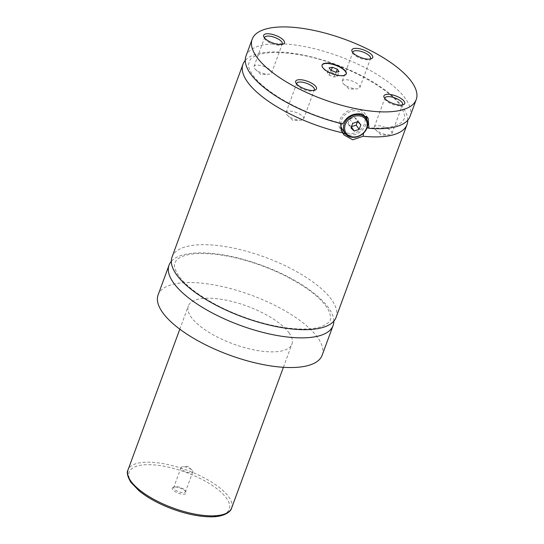 <?xml version="1.0" encoding="UTF-8"?>
<svg xmlns="http://www.w3.org/2000/svg" width="544" height="544" viewBox="0 0 544 544"><rect width="100%" height="100%" fill="white"/><g stroke="black" fill="none" stroke-linecap="round" stroke-linejoin="round"><path stroke-width="0.41" stroke-dasharray="2.72 2.04" d="M333.812 321.164A87.394 31.885 20.2 0 0 328.841 308.251A87.394 31.885 20.2 0 0 247.853 260.719A87.394 31.885 20.2 0 0 171.319 261.378M336.09 317.349A87.394 31.885 20.2 0 0 265.084 257.251A87.394 31.885 20.2 0 0 172.054 256.999M410.033 116.389A87.394 31.885 20.2 0 0 339.021 56.284A87.394 31.885 20.2 0 0 245.99 56.039M341.285 123.61L342.054 123.44L342.747 123.971M407.748 120.204A87.394 31.885 20.2 0 0 336.008 64.484A87.394 31.885 20.2 0 0 245.256 60.418M366.935 128.241L363.528 133.171M322.055 65.13A12.879 4.699 20.2 0 0 321.987 65.287A12.879 4.699 20.2 0 0 322.612 67.837A12.879 4.699 20.2 0 0 335.383 75.079A12.879 4.699 20.2 0 0 346.161 74.181A12.879 4.699 20.2 0 0 346.215 74.018M340.768 124.256A12.879 10.628 -34.9 0 1 357.095 110.854A12.879 10.628 -34.9 0 1 363.412 114.587M363.521 114.743A12.879 10.628 -34.9 0 1 362.297 127.758A12.879 10.628 -34.9 0 1 348.813 133.362A12.879 10.628 -34.9 0 1 342.387 129.472M366.88 119.748A14.722 12.145 -34.9 0 1 348.221 134.966A14.722 12.145 -34.9 0 1 345.93 134.361M342.455 132.301A14.722 12.145 -34.9 0 1 340.877 130.526A14.722 12.145 -34.9 0 1 342.278 115.648A14.722 12.145 -34.9 0 1 357.687 109.249A14.722 12.145 -34.9 0 1 365.031 113.689A14.722 12.145 -34.9 0 1 366.302 116.198M172.625 489.539A7.405 2.7 -159.8 0 1 173.189 487.281A7.405 2.7 -159.8 0 1 179.874 487.995A7.405 2.7 -159.8 0 1 185.81 491.722A7.405 2.7 -159.8 0 1 185.98 491.987A7.405 2.7 -159.8 0 1 181.349 494.013A7.405 2.7 -159.8 0 1 172.625 489.539M185.157 490.545A6.256 2.285 -159.8 0 1 185.3 490.77A6.256 2.285 -159.8 0 1 185.456 491.783A6.256 2.285 -159.8 0 1 180.22 492.218A6.256 2.285 -159.8 0 1 174.019 488.702A6.256 2.285 -159.8 0 1 173.713 487.465A6.256 2.285 -159.8 0 1 174.495 486.798A6.256 2.285 -159.8 0 1 180.146 487.397A6.256 2.285 -159.8 0 1 185.157 490.545M192.474 470.648A6.256 2.285 -159.8 0 1 192.78 471.886A6.256 2.285 -159.8 0 1 187.544 472.321A6.256 2.285 -159.8 0 1 181.336 468.806A6.256 2.285 -159.8 0 1 181.036 467.568A6.256 2.285 -159.8 0 1 182.968 466.691A6.256 2.285 -159.8 0 1 191.869 469.968A6.256 2.285 -159.8 0 1 192.474 470.648M264.642 38.08A9.384 3.427 20.2 0 0 264.942 38.903A9.384 3.427 20.2 0 0 265.159 39.243A9.384 3.427 20.2 0 0 272.673 43.962A9.384 3.427 20.2 0 0 281.146 44.866A9.384 3.427 20.2 0 0 281.914 44.431M254.463 68.299A9.384 3.427 20.2 0 0 255.374 69.326A9.384 3.427 20.2 0 0 268.722 74.236A9.384 3.427 20.2 0 0 271.626 72.923A9.384 3.427 20.2 0 0 271.17 71.067A9.384 3.427 20.2 0 0 261.868 65.79A9.384 3.427 20.2 0 0 254.014 66.443A9.384 3.427 20.2 0 0 254.463 68.299M352.879 52.686A9.384 3.427 20.2 0 0 353.185 53.509A9.384 3.427 20.2 0 0 353.396 53.849A9.384 3.427 20.2 0 0 360.917 58.568A9.384 3.427 20.2 0 0 369.383 59.473A9.384 3.427 20.2 0 0 370.151 59.038M342.706 82.912A9.384 3.427 20.2 0 0 343.611 83.932A9.384 3.427 20.2 0 0 356.959 88.842A9.384 3.427 20.2 0 0 359.863 87.53A9.384 3.427 20.2 0 0 359.407 85.673A9.384 3.427 20.2 0 0 350.105 80.396A9.384 3.427 20.2 0 0 342.251 81.049A9.384 3.427 20.2 0 0 342.706 82.912M296.677 84.021A9.384 3.427 20.2 0 0 296.976 84.85A9.384 3.427 20.2 0 0 297.194 85.184A9.384 3.427 20.2 0 0 304.708 89.91A9.384 3.427 20.2 0 0 313.181 90.807A9.384 3.427 20.2 0 0 313.949 90.379M286.504 114.247A9.384 3.427 20.2 0 0 287.409 115.267A9.384 3.427 20.2 0 0 300.757 120.176A9.384 3.427 20.2 0 0 303.661 118.871A9.384 3.427 20.2 0 0 303.205 117.008A9.384 3.427 20.2 0 0 293.903 111.738A9.384 3.427 20.2 0 0 286.049 112.39A9.384 3.427 20.2 0 0 286.504 114.247M384.914 98.627A9.384 3.427 20.2 0 0 385.22 99.457A9.384 3.427 20.2 0 0 385.431 99.797A9.384 3.427 20.2 0 0 392.952 104.516A9.384 3.427 20.2 0 0 401.424 105.42A9.384 3.427 20.2 0 0 402.186 104.985M374.741 128.853A9.384 3.427 20.2 0 0 375.646 129.873A9.384 3.427 20.2 0 0 388.994 134.79A9.384 3.427 20.2 0 0 391.898 133.477A9.384 3.427 20.2 0 0 391.442 131.621A9.384 3.427 20.2 0 0 382.14 126.344A9.384 3.427 20.2 0 0 374.286 126.997A9.384 3.427 20.2 0 0 374.741 128.853M289.272 333.166A55.196 20.142 20.2 0 0 234.539 302.131A55.196 20.142 20.2 0 0 188.34 305.973A55.196 20.142 20.2 0 0 191.012 316.9A55.196 20.142 20.2 0 0 245.745 347.936A55.196 20.142 20.2 0 0 291.944 344.094A55.196 20.142 20.2 0 0 289.272 333.166M322.164 355.212A87.394 31.885 20.2 0 0 317.927 337.912A87.394 31.885 20.2 0 0 231.268 288.776A87.394 31.885 20.2 0 0 158.12 294.855M351.247 126.745L348.004 123.753L350.975 128.01M348.004 123.753L349.71 119.109L352.689 123.372M349.71 119.109L354.661 117.463L357.632 121.727M354.661 117.463L357.904 120.462L360.876 124.726M357.904 120.462L357.408 121.802M337.253 76.466L335.539 74.004L330.582 72.094L327.345 72.651L329.066 75.113L334.016 77.017L337.253 76.466L339.028 71.645M334.016 77.017L335.791 72.196M329.066 75.113L330.84 70.292M327.345 72.651L329.12 67.83M330.582 72.094L331.201 70.428M335.539 74.004L336.226 72.121M131.723 482.766A53.36 19.468 -159.8 0 1 161.976 465.902A53.36 19.468 -159.8 0 1 226.705 498.488A53.36 19.468 -159.8 0 1 196.459 515.352A53.36 19.468 -159.8 0 1 131.723 482.766M231.608 508.076A55.196 20.142 20.2 0 0 228.936 497.155A55.196 20.142 20.2 0 0 174.202 466.12A55.196 20.142 20.2 0 0 128.003 469.962M178.622 275.713C174.828 269.81 173.604 265.479 174.944 262.732L176.31 260.426C177.555 258.876 179.765 257.475 182.934 256.224C191.468 253.042 204.15 252.634 220.986 254.993C241.577 258.216 262.14 264.731 282.683 274.543C306.551 286.538 321.803 298.33 328.42 309.924C330.793 315.846 331.378 319.144 330.188 319.811C330.752 321.076 328.086 323.245 322.211 326.318C313.691 329.501 301.029 329.916 284.22 327.563C263.561 324.34 242.937 317.805 222.34 307.952C201.008 297.33 186.436 286.586 178.622 275.713M342.054 123.44C319.464 117.837 298.853 109.439 280.208 98.253C265.084 88.835 255.245 79.995 250.689 71.747C249.152 68.836 248.404 66.409 248.438 64.471L250.335 59.371C251.573 57.875 253.722 56.515 256.775 55.304C265.458 52.034 278.44 51.646 295.705 54.155C338.076 59.84 392.612 88.652 402.22 108.712C404.729 114.757 405.362 118.157 404.11 118.898L402.716 121.21C401.438 122.774 399.18 124.182 395.937 125.433C389.409 127.854 380.127 128.629 368.111 127.752M368.132 118.136L365.031 113.689M343.985 134.973L340.877 130.526M174.495 486.798L173.189 487.281M185.3 490.77L185.98 491.987M181.036 467.568L173.713 487.465M192.78 471.886L185.456 491.783M191.869 469.968L188.115 466.446L182.968 466.691M281.146 44.866L283.077 44.146M264.942 38.903L263.935 37.101M271.626 72.923L282.316 43.867M254.014 66.443L264.704 37.386M255.374 69.326L261.004 74.61L268.722 74.236M369.383 59.473L371.321 58.752M353.185 53.509L352.179 51.714M359.863 87.53L370.552 58.473M342.251 81.049L352.94 51.993M343.611 83.932L349.241 89.216L356.959 88.842M313.181 90.807L315.119 90.093M296.976 84.85L295.97 83.048M303.661 118.871L314.35 89.808M286.049 112.39L296.738 83.327M287.409 115.267L293.039 120.557L300.757 120.176M401.424 105.42L403.356 104.7M385.22 99.457L384.214 97.655M391.898 133.477L402.587 104.414M374.286 126.997L384.975 97.934M375.646 129.873L381.276 135.164L388.994 134.79M283.41 367.295L291.944 344.094M179.806 329.181L188.34 305.973"/><path stroke-width="0.82" d="M171.319 261.378A87.394 31.885 20.2 0 0 169.034 265.193A87.394 31.885 20.2 0 0 173.271 282.492A87.394 31.885 20.2 0 0 259.93 331.636A87.394 31.885 20.2 0 0 333.078 325.55A87.394 31.885 20.2 0 0 333.812 321.164M245.256 60.418A87.394 31.885 20.2 0 0 242.978 64.233L172.054 256.999A87.394 31.885 20.2 0 0 176.283 274.298A87.394 31.885 20.2 0 0 262.942 323.435A87.394 31.885 20.2 0 0 336.09 317.349L407.014 124.59A87.394 31.885 20.2 0 0 407.748 120.204M366.935 128.241L368.111 127.752L368.948 128.309A87.394 31.885 20.2 0 0 410.033 116.389L416.214 99.593A87.394 31.885 20.2 0 0 411.978 82.294A87.394 31.885 20.2 0 0 325.319 33.15A87.394 31.885 20.2 0 0 252.171 39.236A87.394 31.885 20.2 0 0 256.408 56.535A87.394 31.885 20.2 0 0 343.067 105.672A87.394 31.885 20.2 0 0 416.214 99.593M252.171 39.236L245.99 56.039A87.394 31.885 20.2 0 0 250.226 73.338A87.394 31.885 20.2 0 0 342.747 123.971C346.562 116.532 352.634 113.186 360.958 113.934L368.132 118.136L368.948 128.309M242.978 64.233A87.394 31.885 20.2 0 0 247.207 81.532A87.394 31.885 20.2 0 0 342.836 132.886L340.66 128.071L341.285 123.61M363.528 133.171L363.154 136.252A87.394 31.885 20.2 0 0 407.014 124.59M345.658 71.312A12.879 4.699 20.2 0 0 332.887 64.07A12.879 4.699 20.2 0 0 322.109 64.967A12.879 4.699 20.2 0 0 322.728 67.517A12.879 4.699 20.2 0 0 335.498 74.759A12.879 4.699 20.2 0 0 346.283 73.862A12.879 4.699 20.2 0 0 345.658 71.312M346.215 74.018A12.879 4.699 20.2 0 0 345.535 71.631A12.879 4.699 20.2 0 0 332.989 64.45A12.879 4.699 20.2 0 0 322.055 65.13M351.485 137.197A12.879 10.628 -34.9 0 1 345.066 133.314A12.879 10.628 -34.9 0 1 346.29 120.292A12.879 10.628 -34.9 0 1 359.768 114.689A12.879 10.628 -34.9 0 1 366.194 118.578A12.879 10.628 -34.9 0 1 364.97 131.594A12.879 10.628 -34.9 0 1 351.485 137.197M352.084 136.823A11.961 9.867 145.1 0 0 366.574 128.132A11.961 9.867 145.1 0 0 359.774 115.92A11.961 9.867 145.1 0 0 345.284 124.61A11.961 9.867 145.1 0 0 352.084 136.823M363.412 114.587A12.879 10.628 -34.9 0 1 363.521 114.743L366.194 118.578M345.066 133.314L342.387 129.472A12.879 10.628 -34.9 0 1 340.768 124.256M345.93 134.361A14.722 12.145 -34.9 0 1 342.455 132.301M366.302 116.198A14.722 12.145 -34.9 0 1 366.88 119.748M363.154 136.252L352.723 139.794L343.985 134.973L342.836 132.886M283.92 40.773A11.084 4.046 20.2 0 0 270.864 34.068A11.084 4.046 20.2 0 0 263.935 37.101A11.084 4.046 20.2 0 0 264.187 37.502A11.084 4.046 20.2 0 0 273.074 43.085A11.084 4.046 20.2 0 0 283.077 44.146A11.084 4.046 20.2 0 0 283.92 40.773M281.914 44.431A9.384 3.427 20.2 0 0 282.316 43.867A9.384 3.427 20.2 0 0 281.86 42.01A9.384 3.427 20.2 0 0 272.558 36.734A9.384 3.427 20.2 0 0 264.704 37.386A9.384 3.427 20.2 0 0 264.642 38.08M372.164 55.379A11.084 4.046 20.2 0 0 359.108 48.674A11.084 4.046 20.2 0 0 352.179 51.714A11.084 4.046 20.2 0 0 352.43 52.115A11.084 4.046 20.2 0 0 361.311 57.691A11.084 4.046 20.2 0 0 371.321 58.752A11.084 4.046 20.2 0 0 372.164 55.379M370.151 59.038A9.384 3.427 20.2 0 0 370.552 58.473A9.384 3.427 20.2 0 0 370.097 56.617A9.384 3.427 20.2 0 0 360.794 51.34A9.384 3.427 20.2 0 0 352.94 51.993A9.384 3.427 20.2 0 0 352.879 52.686M315.955 86.714A11.084 4.046 20.2 0 0 302.899 80.016A11.084 4.046 20.2 0 0 295.97 83.048A11.084 4.046 20.2 0 0 296.228 83.45A11.084 4.046 20.2 0 0 305.109 89.026A11.084 4.046 20.2 0 0 315.119 90.093A11.084 4.046 20.2 0 0 315.955 86.714M313.949 90.379A9.384 3.427 20.2 0 0 314.35 89.808A9.384 3.427 20.2 0 0 313.895 87.951A9.384 3.427 20.2 0 0 304.592 82.674A9.384 3.427 20.2 0 0 296.738 83.327A9.384 3.427 20.2 0 0 296.677 84.021M404.199 101.327A11.084 4.046 20.2 0 0 391.143 94.622A11.084 4.046 20.2 0 0 384.214 97.655A11.084 4.046 20.2 0 0 384.465 98.056A11.084 4.046 20.2 0 0 393.346 103.632A11.084 4.046 20.2 0 0 403.356 104.7A11.084 4.046 20.2 0 0 404.199 101.327M402.186 104.985A9.384 3.427 20.2 0 0 402.587 104.414A9.384 3.427 20.2 0 0 402.132 102.558A9.384 3.427 20.2 0 0 392.829 97.281A9.384 3.427 20.2 0 0 384.975 97.934A9.384 3.427 20.2 0 0 384.914 98.627M169.034 265.193L158.12 294.855A87.394 31.885 20.2 0 0 162.357 312.154A87.394 31.885 20.2 0 0 249.016 361.298A87.394 31.885 20.2 0 0 322.164 355.212L333.078 325.55M357.408 121.802L356.191 125.106L359.169 129.37L360.876 124.726L357.632 121.727L352.689 123.372L350.975 128.01L354.219 131.009L359.169 129.37M356.191 125.106L351.472 126.67M351.376 126.936L354.219 131.009M335.791 72.196L339.028 71.645L337.314 69.183L332.357 67.272L329.12 67.83L330.84 70.292L335.791 72.196M331.201 70.428L332.357 67.272M336.226 72.121L337.314 69.183M130.682 480.882A55.196 20.142 20.2 0 0 185.409 511.924A55.196 20.142 20.2 0 0 231.608 508.076C231.091 511.686 223.625 517.344 209.685 516.8C198.608 516.548 186.374 514.012 172.978 509.211C159.249 504.145 147.954 498.018 139.087 490.844L130.914 482.365C127.432 476.462 126.46 472.328 128.003 469.962A55.196 20.142 20.2 0 0 130.682 480.882M231.608 508.076L283.41 367.295M128.003 469.962L179.806 329.181"/></g></svg>
